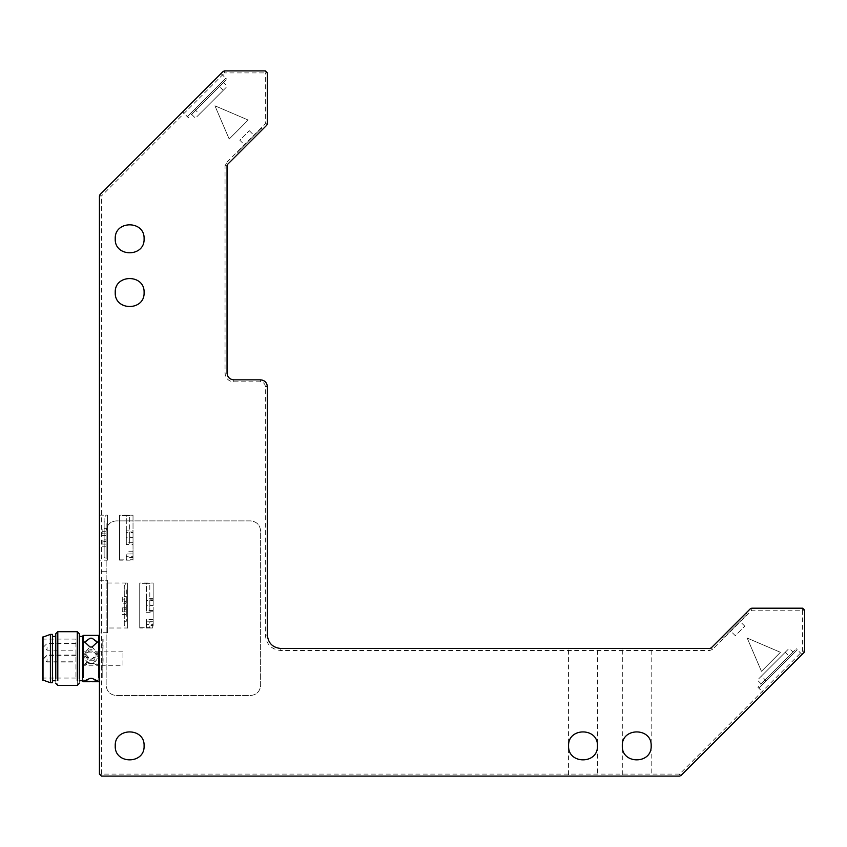 <?xml version="1.0" encoding="UTF-8"?>
<svg xmlns="http://www.w3.org/2000/svg" width="847" height="847" viewBox="0 0 847 847"><rect width="100%" height="100%" fill="white"/><g stroke="black" fill="none" stroke-linecap="round" stroke-linejoin="round"><path stroke-width="0.64" stroke-dasharray="4.24 3.18" d="M126.309 599.125L126.309 601.677L122.275 601.677L122.275 599.125L122.275 603.159L122.275 596.447L126.309 596.447L126.309 603.159L122.275 603.159L126.309 603.159L126.309 599.125L122.275 599.125M126.309 608.929L126.309 602.101L124.287 602.101L124.287 608.929L124.287 589.724L126.309 589.724L126.309 621.296L124.287 621.296L124.287 608.929L126.309 608.929M126.309 611.894L126.309 607.86L126.309 611.894L122.275 611.894L122.275 614.583L126.309 614.583L126.309 609.342L122.275 609.342L122.275 607.86L122.275 611.894M126.309 607.86L122.275 607.86L126.309 607.86M126.309 607.691L124.287 607.691M124.287 624.652L124.287 586.368L124.287 624.652C125.451 627.574 126.574 628.696 127.643 628.008L127.643 605.51L127.643 628.008L107.495 628.008M107.495 583.011L127.643 583.011C126.574 582.334 125.451 583.445 124.287 586.368L124.287 605.51M127.643 605.51L127.643 583.011L127.643 605.51M126.309 603.329L124.287 603.329M107.495 605.51L107.495 628.008L107.495 605.51M107.495 580.248L107.495 632.709L107.495 580.248L107.495 632.709L107.495 580.248L99.438 580.248L99.438 571.259L107.495 571.259L99.438 571.259L99.438 580.248L107.495 580.248M99.438 580.248L99.438 632.709L99.438 580.248M712.634 649.331L711.215 647.902L750.326 608.792L751.755 610.211L751.755 608.199L802.638 608.199L802.638 610.211L804.65 610.211L804.65 651.015L802.638 651.015L804.057 652.444L680.988 775.513L679.559 774.094L679.559 776.106L101.449 776.106L101.449 774.094L99.438 774.094L99.438 195.985L101.449 195.985L101.449 774.094L679.559 774.094L802.638 651.015L802.638 610.211L751.755 610.211L712.634 649.331L709.786 650.507L280.781 650.507C271.464 649.533 266.318 644.376 265.333 635.059L265.333 386.56C265.037 383.723 263.47 382.156 260.632 381.859L233.761 381.859C228.499 381.309 225.588 378.397 225.037 373.125L225.037 165.758L226.213 162.91L265.333 123.789L265.333 72.906L267.345 72.906L267.345 123.789L265.333 123.789L266.752 125.218L227.642 164.329L226.213 162.91M99.438 636.076L99.438 677.028L99.438 636.076M99.438 681.073L99.438 677.028M99.438 537.676L99.438 560.174L99.438 537.676M104.139 556.818L104.139 518.533L104.139 556.818L107.495 560.174L107.495 515.177L107.495 560.174L99.438 560.174M745.985 613.133L722.237 636.88L745.985 613.133L747.181 614.34M262.411 129.559L238.663 153.307L262.411 129.559L261.204 128.363M225.037 165.758L227.049 165.758L227.049 373.125C227.472 377.18 229.717 379.414 233.761 379.848L260.632 379.848L260.632 381.859M115.224 745.879C114.43 764.502 144.89 764.502 144.106 745.879C144.89 727.266 114.43 727.266 115.224 745.879M115.224 238.801C114.43 257.424 144.89 257.424 144.106 238.801C144.89 220.178 114.43 220.178 115.224 238.801M115.224 292.533C114.43 311.156 144.89 311.156 144.106 292.533C144.89 273.909 114.43 273.909 115.224 292.533M237.467 152.1L261.204 128.363L237.467 152.1L261.204 128.363L237.467 152.1L238.663 153.307M722.237 636.88L723.444 638.077L747.181 614.34L723.444 638.077M265.333 386.56L267.345 386.56L267.345 635.059C268.203 643.169 272.681 647.637 280.781 648.495L709.786 648.495L709.786 650.507M568.57 648.495L597.453 648.495L568.57 648.495L568.57 745.879C567.776 764.502 598.247 764.502 597.453 745.879C598.247 727.266 567.776 727.266 568.57 745.879C567.776 764.502 598.247 764.502 597.453 745.879C598.247 727.266 567.776 727.266 568.57 745.879C567.776 727.266 598.247 727.266 597.453 745.879C598.247 764.502 567.776 764.502 568.57 745.879L568.57 776.106M622.301 648.495L651.184 648.495L622.301 648.495L622.301 745.879C621.507 764.502 651.978 764.502 651.184 745.879C651.978 727.266 621.507 727.266 622.301 745.879C621.507 764.502 651.978 764.502 651.184 745.879C651.978 727.266 621.507 727.266 622.301 745.879C621.507 727.266 651.978 727.266 651.184 745.879C651.978 764.502 621.507 764.502 622.301 745.879L622.301 776.106M229.188 139.046L248.182 120.041L214.937 105.801L229.188 139.046L248.182 120.041L214.937 105.801L229.188 139.046M106.15 530.963L106.15 685.435C106.796 691.512 110.152 694.868 116.23 695.514L250.553 695.514C256.63 694.868 259.987 691.512 260.632 685.435L260.632 530.963C259.987 524.886 256.63 521.53 250.553 520.884L116.23 520.884C110.152 521.53 106.796 524.886 106.15 530.963C106.796 524.886 110.152 521.53 116.23 520.884L250.553 520.884C256.63 521.53 259.987 524.886 260.632 530.963L260.632 685.435C259.987 691.512 256.63 694.868 250.553 695.514L116.23 695.514C110.152 694.868 106.796 691.512 106.15 685.435L106.15 530.963M761.453 671.311L780.447 652.306L747.202 638.066L761.453 671.311L780.447 652.306L747.202 638.066L761.453 671.311M763.571 692.931L802.035 654.466L763.571 692.931L802.035 654.466L763.571 692.931L757.874 687.235L796.339 648.77L757.874 687.235M793.014 652.095L761.199 683.91L793.014 652.095L789.213 648.294M761.199 683.91L757.398 680.109L789.213 648.294L757.398 680.109M597.453 776.106L568.57 776.106L597.453 776.106L568.57 776.106L597.453 776.106L597.453 648.495M651.184 776.106L622.301 776.106L651.184 776.106L622.301 776.106L651.184 776.106L651.184 648.495M100.031 194.556L223.1 71.487L224.529 72.906L101.449 195.985L100.031 194.556L99.438 195.985M182.613 111.973L221.078 73.509L182.613 111.973L221.078 73.509L182.613 111.973L188.309 117.669L226.774 79.205L188.309 117.669M223.449 82.53L191.634 114.345L223.449 82.53L227.25 86.33M191.634 114.345L195.435 118.146L227.25 86.33L195.435 118.146M224.529 70.894L265.333 70.894L265.333 72.906L224.529 72.906L224.529 70.894L223.1 71.487M804.057 652.444L804.65 651.015M751.755 608.199L750.326 608.792M711.215 647.902L709.786 648.495M227.049 165.758L227.642 164.329M266.752 125.218L267.345 123.789M679.559 776.106L680.988 775.513M785.18 652.328L761.432 676.075L785.18 652.328L789.923 657.081M223.216 90.364L199.469 114.112L223.216 90.364L218.462 85.621M99.438 515.177L107.495 515.177C106.426 514.5 105.303 515.611 104.139 518.533L104.139 537.676M106.15 535.495L106.15 541.095L104.139 541.095L104.139 553.462L106.15 553.462L106.15 534.256L104.139 534.256L104.139 521.89L106.15 521.89L106.15 535.495L104.139 535.495M106.15 531.291L106.15 528.613L102.127 528.613L102.127 535.325L102.127 533.843L106.15 533.843L106.15 531.291L102.127 531.291M106.15 544.06L106.15 540.026L106.15 544.06L102.127 544.06L102.127 546.749L106.15 546.749L106.15 541.508L102.127 541.508L102.127 540.026L102.127 544.06M106.15 539.857L104.139 539.857M106.15 540.026L102.127 540.026L106.15 540.026M106.15 535.325L102.127 535.325L106.15 535.325M244.582 144.985L254.089 135.478L244.582 144.985L239.839 140.231L249.336 130.734L239.839 140.231M249.336 130.734L254.089 135.478M194.725 109.358L218.462 85.621L194.725 109.358L218.462 85.621L194.725 109.358L199.469 114.112M187.409 116.674L225.778 78.305L187.409 116.674L225.778 78.305L187.409 116.674L182.656 111.931L221.035 73.551L182.656 111.931M730.559 630.962L740.066 621.454L730.559 630.962L735.312 635.705L744.809 626.208L735.312 635.705M744.809 626.208L740.066 621.454M766.186 680.829L789.923 657.081L766.186 680.829L789.923 657.081L766.186 680.829L761.432 676.075M758.87 688.135L797.239 649.765L758.87 688.135L797.239 649.765L758.87 688.135L763.613 692.888L801.993 654.509L763.613 692.888M98.771 681.74L98.771 635.398M83.324 635.398L83.324 681.74M92.048 681.74L90.036 681.74M90.036 659.157L92.048 659.157L97.426 652.836L92.048 646.949L90.036 646.949L84.658 652.836L90.036 659.157L92.048 659.157L97.426 653.048L92.048 646.949L90.036 646.949L84.658 653.048L90.036 659.157M90.036 638.215L92.048 638.215M82.646 681.073L82.646 636.076M82.646 636.404L82.646 680.734L82.646 636.404M79.29 636.404L79.29 680.734L79.29 636.404M79.29 633.725L79.29 683.423M77.278 685.435L77.278 631.703M57.797 631.703L57.797 685.435M55.786 683.423L55.786 633.725M55.786 636.404L55.786 680.734L55.786 636.404M52.429 636.404L52.429 680.734L52.429 636.404M52.429 634.392L52.429 682.746L52.429 634.392M50.407 638.733L50.407 634.392M43.017 640.935L43.017 637.082M42.35 637.082L42.35 680.056L42.35 637.082M42.35 639.093L42.35 678.045L42.35 639.093L42.35 678.045L42.35 639.093L75.934 639.093L75.934 678.045L75.934 639.093M75.934 655.345L47.051 655.345L43.695 658.712L47.051 662.068L47.051 658.67L47.051 662.068L75.934 662.068M75.934 655.07L47.051 655.07L43.695 658.437L47.051 661.793L47.051 658.394L47.051 661.793L75.934 661.793M75.934 643.455L47.051 643.455L43.695 646.822L47.051 650.178L47.051 646.78L47.051 650.178L75.934 650.178M97.405 642.301L92.048 647.023M90.036 647.023L84.679 642.301M92.048 678.341L97.246 680.437M84.838 680.437L90.036 678.341M133.021 559.761L133.021 553.991L126.309 553.991L126.309 559.761L133.021 559.761L133.021 544.494L126.309 544.494L126.309 530.857L133.021 530.857L133.021 532.636L126.309 532.636L126.309 544.494M119.586 559.846L119.586 515.516L119.586 559.846L126.309 559.846L126.309 553.991M133.021 553.991L133.021 556.691L126.309 556.691M133.021 551.725L126.309 551.725M126.309 530.857L126.309 532.636M133.021 532.636L133.021 544.494M133.021 542.715L126.309 542.715M133.021 556.691L133.021 515.516L126.309 515.516L126.309 537.676L133.021 537.676L133.021 557.622L129.665 557.622L129.665 553.896L133.021 553.896L133.021 560.163L133.021 543.34L129.665 543.34L129.665 532.011L129.665 543.34M126.309 537.676L126.309 515.516L119.586 515.516M119.586 560.174L119.586 515.177L119.586 560.174L133.021 560.163M129.665 532.011L133.021 532.011L133.021 515.209L133.021 536.395L129.665 536.395L129.665 515.209L133.021 515.209L119.586 515.177L119.586 537.676M133.021 515.516L133.021 530.857M133.021 536.395L133.021 537.676M133.021 532.011L133.021 543.34M129.665 536.395L129.665 515.209M122.942 665.287L122.942 651.851L122.942 665.287L97.161 665.287L97.426 664.524M84.658 664.524L85.229 665.234L85.229 663.804L85.229 665.234L96.854 665.234L96.854 663.804L96.854 665.234L96.854 663.804L93.668 660.237L96.854 655.991L97.426 653.768L96.854 652.306L95.309 651.851L93.668 652.105L96.854 654.487L97.426 656.912L96.854 659.591L93.668 663.37L97.161 665.287M122.942 651.851L95.309 651.851M93.668 663.37L88.416 663.37L85.229 665.234L85.229 663.804L96.854 663.804M88.416 663.37L85.229 659.591C89.104 664.355 92.979 664.355 96.854 659.591L97.426 657.039L96.854 654.487C92.979 649.734 89.104 649.734 85.229 654.487L84.658 657.039L85.229 659.591L84.658 656.912L85.229 654.487L88.416 652.105L93.668 652.105M93.668 660.237L88.416 660.237L85.229 663.804M88.416 652.105L85.229 652.306L84.658 653.768L85.229 655.991L88.416 660.237M85.229 655.991C89.104 659.421 92.979 659.421 96.854 655.991L97.426 654.149L96.854 652.306C92.979 648.876 89.104 648.876 85.229 652.306L84.658 654.149L85.229 655.991M82.646 651.851L82.646 665.287L82.646 651.851L82.646 665.287L82.646 651.851L86.786 651.851M102.794 658.574L102.794 639.093L102.794 678.045L103.133 658.574M102.794 639.432L102.794 677.706L103.133 639.432M152.64 627.595L153.169 621.825L146.457 621.825L146.457 619.559L146.457 627.595L152.64 627.595L153.169 624.991L152.46 627.998L153.148 625.457L153.169 611.174L149.813 611.174L149.813 599.845L149.813 611.174M139.734 627.68L139.734 583.35L139.734 627.68L146.457 627.68L146.457 621.825M153.169 621.825L153.169 624.525L146.457 624.525M153.169 619.559L146.457 619.559M153.169 598.691L153.169 600.47L146.457 600.47L146.457 612.328L146.457 598.691L153.169 598.691L153.169 583.35L146.457 583.35L146.457 605.51L153.169 605.51L153.169 583.35M146.457 598.691L146.457 600.47M153.169 600.47L153.169 612.328L146.457 612.328M153.169 610.549L146.457 610.549M146.457 605.51L146.457 583.35L139.734 583.35M139.734 628.008L139.734 583.011L139.734 628.008L149.813 628.008L149.813 625.457L153.148 625.457M149.813 599.845L153.169 599.845L153.169 583.054L153.169 604.229L149.813 604.229L149.813 583.054L153.169 583.011L139.734 583.011L139.734 605.51M153.169 612.328L153.169 624.991C153.169 620.713 153.169 620.713 153.169 624.991C153.169 620.713 153.169 620.713 153.169 624.991L153.169 624.525M153.169 604.229L153.169 605.51M152.46 627.998L149.813 627.998L149.813 621.73L153.169 621.73M153.169 599.845L153.169 611.174M149.813 604.229L149.813 583.054M280.781 648.495L280.781 650.507M267.345 635.059L265.333 635.059M233.761 379.848L233.761 381.859M227.049 373.125L225.037 373.125M107.495 632.709L99.438 632.709M802.035 654.466L796.339 648.77M221.078 73.509L226.774 79.205M221.035 73.551L225.778 78.305M801.993 654.509L797.239 649.765M75.934 678.045L42.35 678.045M97.426 642.619L97.426 641.994M84.658 642.619L84.658 641.994M97.426 680.035L97.426 680.882M84.658 680.035L84.658 680.882M84.922 665.287L82.646 665.287"/><path stroke-width="1.27" d="M101.449 776.106L679.559 776.106L680.988 775.513L804.057 652.444L804.65 651.015L804.65 610.211L802.638 608.199L751.755 608.199L750.326 608.792L711.215 647.902L709.786 648.495L280.781 648.495C272.681 647.637 268.203 643.169 267.345 635.059L267.345 386.56C266.921 382.505 264.677 380.271 260.632 379.848L233.761 379.848C229.717 379.414 227.472 377.18 227.049 373.125L227.049 165.758L227.642 164.329L266.752 125.218L267.345 123.789L267.345 72.906L265.333 70.894L224.529 70.894L223.1 71.487L100.031 194.556L99.438 195.985L99.438 774.094L101.449 776.106L99.438 774.094M265.333 70.894L267.345 72.906M802.638 608.199L804.65 610.211M651.184 745.879C651.978 764.502 621.507 764.502 622.301 745.879C621.507 727.266 651.978 727.266 651.184 745.879M144.106 745.879C144.89 764.502 114.43 764.502 115.224 745.879C114.43 727.266 144.89 727.266 144.106 745.879M144.106 238.801C144.89 257.424 114.43 257.424 115.224 238.801C114.43 220.178 144.89 220.178 144.106 238.801M144.106 292.533C144.89 311.156 114.43 311.156 115.224 292.533C114.43 273.909 144.89 273.909 144.106 292.533M597.453 745.879C598.247 764.502 567.776 764.502 568.57 745.879C567.776 727.266 598.247 727.266 597.453 745.879M260.632 379.848C264.677 380.271 266.921 382.505 267.345 386.56M99.438 636.076L98.771 635.398L98.771 677.589M83.324 677.589L83.324 635.398L98.771 635.398M90.036 678.341L92.048 678.341L97.426 680.882L92.281 681.74L84.658 680.882L90.036 678.341L92.048 678.341M92.048 638.215L97.426 641.994L92.048 647.023L90.036 647.023L84.658 641.994L90.036 638.215L92.048 638.215L97.405 642.301M83.324 635.398L82.646 636.076L82.646 677.028M79.29 678.966L79.29 633.725L77.278 631.703L77.278 680.617M57.797 680.617L57.797 631.703L77.278 631.703M57.797 631.703L55.786 633.725L55.786 678.966M52.429 634.392L52.429 682.746L52.429 634.392L50.407 634.392L50.407 682.746L43.017 680.067L43.017 637.082L42.35 637.082L42.35 680.056L42.35 637.082M84.679 642.301L90.036 638.215M92.048 647.023L90.036 647.023M97.246 680.437L92.048 681.74M90.036 681.74L84.838 680.437M99.438 681.073L98.771 681.74L92.281 681.74M82.646 681.073L83.324 681.74L89.803 681.74M82.646 636.404L79.29 636.404M82.646 680.734L79.29 680.734M55.786 683.423L57.797 685.435L77.278 685.435L79.29 683.423M55.786 636.404L52.429 636.404M55.786 680.734L52.429 680.734M52.429 682.746L50.407 682.746M50.407 634.392L43.017 637.082M42.35 680.067L43.017 680.067"/></g></svg>
